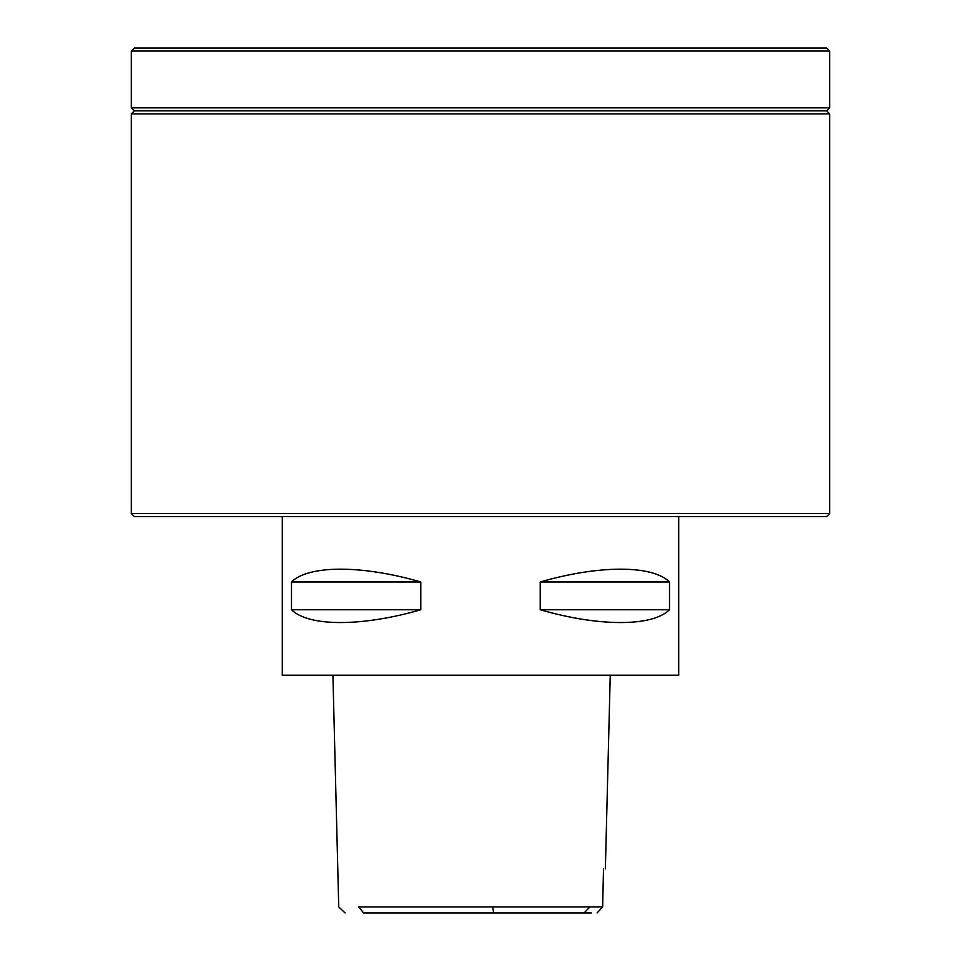 <?xml version="1.0" encoding="UTF-8"?>
<svg xmlns="http://www.w3.org/2000/svg" width="961" height="961" viewBox="0 0 961 961"><rect width="100%" height="100%" fill="white"/><g stroke="black" fill="none" stroke-linecap="round" stroke-linejoin="round"><path stroke-width="1.44" d="M829.703 513.522L826.676 516.538L134.324 516.538L131.297 513.522L829.703 513.522L829.703 113.878L131.297 113.878L134.324 110.863L131.297 107.848L829.703 107.848L829.703 51.065L131.297 51.065L131.297 107.848M540.202 609.755C599.147 626.812 652.339 626.812 669.505 609.755L669.505 581.97C652.339 564.912 599.147 564.912 540.202 581.97L540.202 609.755L669.505 609.755M282.294 516.538L282.294 675.187L678.706 675.187L678.706 516.538M358.585 906.908L602.643 906.908L597.069 912.95L602.655 906.908L603.508 868.912L602.643 906.908M829.703 113.878L826.676 110.863L134.324 110.863M131.297 51.065L134.324 48.05L826.676 48.05L829.703 51.065M591.471 912.95L363.522 912.95M540.202 581.97L669.505 581.97M420.798 581.97C361.853 564.912 308.661 564.912 291.495 581.97L420.798 581.97L420.798 609.755C361.853 626.812 308.661 626.812 291.495 609.755L420.798 609.755M291.495 581.97L291.495 609.755M363.594 912.95L358.657 906.908M493.654 912.95L492.657 906.908M584.06 912.95L589.994 906.908M332.914 675.187L338.74 906.908L345.083 912.95M826.676 110.863L829.703 107.848M605.37 868.912L610.247 675.187M131.297 513.522L131.297 113.878"/></g></svg>
